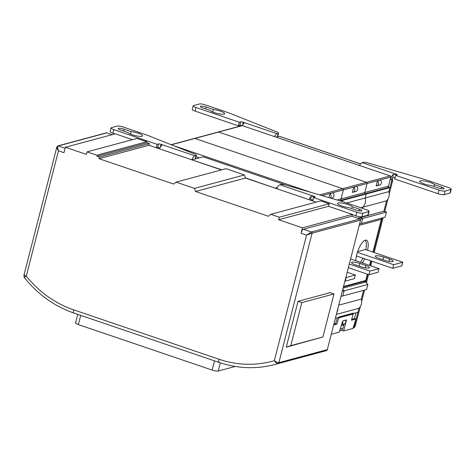 <?xml version="1.0" encoding="UTF-8"?>
<svg xmlns="http://www.w3.org/2000/svg" width="475" height="475" viewBox="0 0 475 475"><rect width="100%" height="100%" fill="white"/><g stroke="black" fill="none" stroke-linecap="round" stroke-linejoin="round"><path stroke-width="0.71" d="M24.338 277.329L26.291 276.1A106.412 97.684 -105.1 0 0 73.708 309.854L218.999 359.242A3.812 1.288 108.8 0 0 219.23 362.461C237.85 368.677 256.441 369.348 275.001 364.468L323.451 351.423A110.224 101.187 -105.1 0 0 326.45 350.562A1.431 1.312 -105.1 0 0 327.317 349.624L278.867 362.668C277.863 362.799 276.349 362.134 274.318 360.685C275.803 362.722 277.032 363.696 278 363.607A1.431 1.312 -105.1 0 0 278.867 362.668L312.111 233.183A0.956 0.873 -105.1 0 0 311.493 231.99L306.553 235.131L312.111 233.183L360.561 220.133L327.317 349.624M360.561 220.133A0.956 0.873 -105.1 0 0 359.943 218.945L351.874 216.202L352.337 214.391L328.546 206.304L329.199 203.775L320.702 200.889L270.786 214.326L268.44 216.279L195.54 191.502L194.495 188.391L176.053 182.127L173.708 184.08L99.043 158.697L99.465 157.071L97.203 156.305L96.829 155.194L87.056 151.875L86.408 154.405L65.378 147.256L63.988 152.671L58.467 150.795C57.564 147.761 57.511 146.14 58.306 145.926A0.956 0.873 -105.1 0 0 57.825 145.908L106.275 132.857A0.956 0.873 -105.1 0 1 106.756 132.875L58.306 145.926L65.128 148.242M316.19 202.107L245.456 178.06L244.405 174.954L225.969 168.684L176.053 182.127M221.457 169.902L148.96 145.261L149.376 143.634L147.113 142.862L146.739 141.752L136.972 138.433L87.056 151.875M132.454 139.65L115.294 133.813L65.378 147.256M112.07 134.68L106.756 132.875M23.946 275.197L56.887 146.912L57.825 145.908M57.226 146.537C56.424 146.751 56.84 148.17 58.467 150.795L26.291 276.1L25.133 276.017A1.906 1.253 79 0 0 25.264 276.622M218.999 359.242A106.412 97.684 -105.1 0 0 274.318 360.685L306.553 235.131L301.031 233.255L302.427 227.834L278.635 219.747L279.282 217.217L270.786 214.326M23.94 275.233L24.142 277.293C37.662 294.31 54.263 306.238 73.946 313.072L219.23 362.461M23.964 275.577C24.261 274.865 24.653 275.013 25.133 276.017M351.874 216.202L303.424 229.247A3.812 1.288 -71.2 0 0 301.031 233.255M352.337 214.391L302.427 227.834M328.546 206.304L278.635 219.747M329.199 203.775L279.282 217.217M245.456 178.06L195.54 191.502M244.405 174.954L194.495 188.391M148.96 145.261L99.043 158.697M149.376 143.634L99.465 157.071M147.113 142.862L97.203 156.305M146.739 141.752L96.829 155.194M298.021 301.298L330.149 292.647L333.973 293.948L322.923 336.989L286.241 347.183L298.021 301.298L301.845 302.599L290.795 345.64L286.241 347.183M322.923 336.989L290.795 345.64M333.973 293.948L301.845 302.599M308.993 199.66A7.63 2.577 -71.2 0 1 311.06 196.537L310.739 199.749A3.812 1.288 108.8 0 0 310.407 200.141M369.099 211.333L368.167 214.943A4.768 0.992 -165.6 0 1 367.798 215.205L361.956 216.778A4.768 0.992 -165.6 0 1 355.882 215.822L356.814 212.212A4.768 0.992 14.4 0 0 362.882 213.162L368.725 211.589A4.768 0.992 14.4 0 0 369.099 211.333A4.768 0.992 14.4 0 0 366.302 209.653L342.517 201.566L286.205 185.161A4.768 0.992 14.4 0 0 281.01 184.484L279.989 184.763A7.63 2.577 108.8 0 0 276.705 188.682M356.814 212.212L313.482 197.481L314.943 197.089A1.906 0.398 14.4 0 0 315.091 196.982A1.906 0.398 14.4 0 0 313.969 196.312L311.06 196.537M352.254 206.768A7.63 1.585 -165.6 0 0 344.482 203.543A7.63 1.585 -165.6 0 0 337.6 203.401A7.63 1.585 -165.6 0 0 341.264 205.8A7.63 1.585 -165.6 0 0 348.965 207.652L356.09 210.075A4.293 0.891 -165.6 0 0 361.891 210.698A4.293 0.891 -165.6 0 0 359.379 209.19L352.254 206.768L351.779 208.608M355.882 215.822L352.284 214.599M195.023 155.877L196.044 155.604A4.768 0.992 14.4 0 0 196.412 155.349A4.768 0.992 14.4 0 0 194.429 153.965L147.102 135.137L123.31 127.051A4.768 0.992 14.4 0 0 117.236 126.101L111.393 127.674A4.768 0.992 14.4 0 0 111.025 127.935A4.768 0.992 14.4 0 0 113.816 129.61L157.148 144.341L158.608 143.943A1.906 0.398 -165.6 0 1 161.037 144.329L195.023 155.877A7.63 2.577 108.8 0 0 191.746 159.802M160.259 147.363L161.037 144.329L161.928 145.095L161.524 145.706A7.63 2.577 108.8 0 0 159.458 148.829M114.926 133.914L112.89 133.22A4.768 0.992 -165.6 0 1 110.099 131.545L111.025 127.935M156.59 147.85L157.682 147.559A1.906 0.398 -165.6 0 1 159.95 147.885M124.034 129.188L131.153 131.611A7.63 1.585 -165.6 0 1 138.86 133.463A7.63 1.585 -165.6 0 1 142.518 135.862A7.63 1.585 -165.6 0 1 135.642 135.719A7.63 1.585 -165.6 0 1 127.87 132.495L120.745 130.073A4.293 0.891 -165.6 0 1 118.233 128.565A4.293 0.891 -165.6 0 1 124.034 129.188L123.559 131.029M131.153 131.611L130.512 134.11M157.148 144.341L156.275 147.743M313.043 199.928L310.739 199.749M313.482 197.481L312.603 200.889M192.185 159.95L221.777 169.812M245.379 177.84L275.346 188.219M192.232 159.772L203.181 156.821L286.318 185.197M196.056 156.732L199.352 157.854M275.387 188.041L277.329 187.518M75.935 322.65C75.08 323.036 75.887 323.677 78.357 324.585L212.159 370.067C214.848 370.916 216.873 371.23 218.233 371.022L235.208 366.451M173.375 145.593L311.256 192.458M171.131 144.697L194.412 138.427A0.956 0.873 74.9 0 1 194.893 138.445L342.724 188.7A0.956 0.873 74.9 0 1 343.342 189.893L341.026 198.924A0.956 0.873 -105.1 0 0 341.644 200.118L342.493 200.402L342.214 201.477L342.493 200.402L366.225 194.014L365.204 197.986A9.536 8.752 74.9 0 1 362.841 207.207L362.538 208.371L362.841 207.207L386.573 200.812L383.895 211.227L386.448 212.093L385.142 217.188L361.404 223.577L362.71 218.488L361.404 223.577L359.551 224.075M328.955 197.618L329.977 193.634L332.898 192.85A2.862 2.624 74.9 0 1 332.138 197.879L330.944 198.194M345.871 277.364L346.204 277.477L345.277 281.093L354.409 278.635L355.336 275.019L347.183 272.252M344.939 280.974L345.277 281.093M346.204 277.477L355.336 275.019M340.433 200.961L342.493 200.402L341.644 200.118L365.376 193.729L366.225 194.014L365.204 197.986A9.536 8.752 74.9 0 1 362.841 207.207L360.751 207.765M329.977 193.634A2.862 2.624 74.9 0 1 330.321 198.016M171.35 144.786L242.357 125.667A0.956 0.873 74.9 0 0 241.876 125.649L218.144 132.038A0.956 0.873 74.9 0 1 218.625 132.056A0.956 0.873 74.9 0 0 218.144 132.038L194.412 138.427A0.956 0.873 74.9 0 1 194.893 138.445L342.724 188.7A0.956 0.873 74.9 0 1 343.342 189.893L367.074 183.498L364.758 192.535A0.956 0.873 -105.1 0 0 365.376 193.729L366.225 194.014L389.957 187.625L388.936 191.597A9.536 8.752 74.9 0 1 386.573 200.812L383.895 211.227L360.163 217.621L362.71 218.488L386.448 212.093M337.084 199.987L341.026 198.924L343.342 189.893L322.086 195.617M319.663 194.91L366.457 182.311L218.625 132.056L366.457 182.311A0.956 0.873 74.9 0 1 367.074 183.498L364.758 192.535L341.026 198.924A0.956 0.873 -105.1 0 0 341.644 200.118L339.506 200.693M337.921 308.334A9.536 8.752 74.9 0 1 336.852 312.491A9.536 8.752 74.9 0 0 337.921 308.334M342.279 291.335L344.137 290.837L342.802 289.322L344.137 290.837L342.831 295.925L366.563 289.536L367.87 284.448L365.72 282.013L363.975 281.42M357.871 218.239L360.163 217.621L360.371 216.82L360.163 217.621L362.71 218.488L360.276 219.141M353.709 187.245L356.63 186.455A2.862 2.624 74.9 0 1 355.87 191.484L352.949 192.274A2.862 2.624 74.9 0 1 352.397 192.357L353.709 187.245A2.862 2.624 74.9 0 1 352.949 192.274M340.973 296.424L342.831 295.925L344.137 290.837L367.87 284.448M349.285 264.064L369.942 271.088L369.01 274.698L378.142 272.24L379.068 268.63L350.598 258.952M348.353 267.68L369.01 274.698M369.942 271.088L379.068 268.63M365.833 265.466A6.199 1.288 -165.6 0 1 369.461 267.645A6.199 1.288 -165.6 0 1 361.083 266.742L355.14 264.723A6.199 1.288 -165.6 0 1 351.506 262.544A6.199 1.288 -165.6 0 1 359.884 263.441L365.833 265.466L365.228 267.805M346.667 202.979L388.936 191.597L391.584 181.302A1.906 1.752 -105.1 0 0 390.343 178.915A12.392 2.577 14.4 0 0 390.563 178.849M242.357 125.667L390.195 175.916L366.457 182.311A0.956 0.873 74.9 0 1 367.074 183.498L390.812 177.11L388.491 186.141A0.956 0.873 -105.1 0 0 389.108 187.334L389.957 187.625M388.491 186.141L364.758 192.535A0.956 0.873 -105.1 0 0 365.376 193.729L389.108 187.334M355.971 312.811L354.475 318.624M338.728 305.176L361.338 299.084L363.583 290.338L361.338 299.084A9.536 8.752 74.9 0 1 358.975 308.305L357.954 312.277L353.305 313.53L352.919 313.209M390.195 175.916A0.956 0.873 74.9 0 1 390.812 177.11M377.441 180.856L380.362 180.067A2.862 2.624 74.9 0 1 379.602 185.096L376.681 185.879A2.862 2.624 74.9 0 1 376.129 185.963L377.441 180.856A2.862 2.624 74.9 0 1 376.681 185.879M335.344 318.363L338.871 317.413L338.99 316.962L353.412 313.078L353.305 313.53M336.365 314.391L358.975 308.305L354.243 326.729A1.906 1.752 -105.1 0 1 353.168 327.952M338.942 317.134L352.878 313.381M343.11 288.105L365.72 282.013L367.715 274.259M360.418 262.289A13.11 4.429 108.8 0 0 362.882 258.157M365.774 249.654A13.11 4.429 108.8 0 0 364.937 240.314M357.639 251.625L365.418 249.529L402.8 262.242L401.874 265.852L392.748 268.31L393.674 264.7L402.8 262.242M357.396 252.368L393.674 264.7M356.434 255.966L392.748 268.31M389.565 259.077A6.199 1.288 -165.6 0 1 393.193 261.256A6.199 1.288 -165.6 0 1 384.821 260.353L378.872 258.329A6.199 1.288 -165.6 0 1 375.244 256.15A6.199 1.288 -165.6 0 1 383.616 257.052L389.565 259.077L388.966 261.416M342.695 321.338A2.862 2.624 74.9 0 1 341.596 324.716M345.462 320.18A2.862 2.624 74.9 0 1 343.888 324.199L341.561 324.823M331.253 334.293L339.174 332.162L342.843 320.886L346.495 319.907L343.621 330.962L341.774 330.333L342.321 328.593L342.808 328.759L344.001 324.164M339.572 330.927L341.774 330.333M343.621 330.962L353.02 328.433L355.9 319.016L354.623 318.582L351.678 319.378M333.634 325.013L336.84 324.146L335.564 323.713L337.357 317.87L337.897 317.579M335.564 323.713L333.848 324.176M351.791 313.981L338.895 317.306M338.058 317.633L338.758 317.87L353.186 313.987L352.325 313.696M336.84 324.146L338.758 317.87M355.9 319.016L351.447 320.215L353.186 313.987M340.142 329.181L342.321 328.593M389.648 181.628L388.117 187.601M390.509 178.98A7.63 2.577 -71.2 0 1 393.211 174.42L392.89 177.632A3.812 1.288 108.8 0 0 391.495 180.031M451.25 189.21L450.324 192.82A4.768 0.992 -165.6 0 1 449.956 193.082L444.113 194.655A4.768 0.992 -165.6 0 1 438.039 193.699L438.965 190.089A4.768 0.992 14.4 0 0 445.039 191.039L450.882 189.466A4.768 0.992 14.4 0 0 451.25 189.21A4.768 0.992 14.4 0 0 448.459 187.53L424.668 179.443L368.357 163.044A4.768 0.992 14.4 0 0 363.161 162.367L362.14 162.64A7.63 2.577 108.8 0 0 359.444 165.466M438.965 190.089L395.633 175.358L397.094 174.966A1.906 0.398 14.4 0 0 397.242 174.865A1.906 0.398 14.4 0 0 396.126 174.194L393.211 174.42M434.405 184.644A7.63 1.585 -165.6 0 0 426.633 181.42A7.63 1.585 -165.6 0 0 419.758 181.284A7.63 1.585 -165.6 0 0 423.415 183.677A7.63 1.585 -165.6 0 0 431.122 185.529L438.247 187.952A4.293 0.891 -165.6 0 0 444.042 188.581A4.293 0.891 -165.6 0 0 441.53 187.067L434.405 184.644L433.936 186.491M438.039 193.699L394.707 178.974L395.633 175.358M277.18 133.76L278.202 133.481A4.768 0.992 14.4 0 0 278.57 133.226A4.768 0.992 14.4 0 0 276.581 131.842L229.253 113.02L205.467 104.933A4.768 0.992 14.4 0 0 199.393 103.978L193.551 105.551A4.768 0.992 14.4 0 0 193.183 105.812A4.768 0.992 14.4 0 0 195.973 107.487L239.305 122.218L240.766 121.826A1.906 0.398 -165.6 0 1 243.194 122.206L277.18 133.76A7.63 2.577 108.8 0 0 274.479 136.586M242.416 125.24L243.194 122.206L244.085 122.972L243.681 123.589A7.63 2.577 108.8 0 0 242.185 125.626M239.305 122.218L238.373 125.833L195.047 111.103A4.768 0.992 -165.6 0 1 192.25 109.422L193.183 105.812M238.373 125.833L239.833 125.436A1.906 0.398 -165.6 0 1 241.787 125.673M206.186 107.065L213.311 109.487A7.63 1.585 -165.6 0 1 221.018 111.346A7.63 1.585 -165.6 0 1 224.675 113.739A7.63 1.585 -165.6 0 1 217.799 113.596A7.63 1.585 -165.6 0 1 210.021 110.372L202.896 107.95A4.293 0.891 -165.6 0 1 200.385 106.442A4.293 0.891 -165.6 0 1 206.186 107.065L205.711 108.912M213.311 109.487L212.669 111.987M395.2 177.804L392.89 177.632M382.161 217.989L373.368 252.237M371.129 260.965L369.954 265.531M276.022 137.109L279.348 136.283L360.531 163.875M381.128 218.102L381.508 219.023L373.012 252.112M364.948 281.016L365.667 280.499L343.532 286.455M367.359 274.14L365.661 280.755L367.3 274.123M367.573 250.266A13.656 4.613 108.8 0 0 366.397 240.184A13.656 4.613 108.8 0 0 356.772 254.523A13.656 4.613 108.8 0 0 355.817 260.728M362.271 262.918A13.656 4.613 108.8 0 0 364.681 258.774M73.708 309.854A3.812 1.288 108.8 0 0 73.946 313.072M275.001 364.468A110.224 101.187 -105.1 0 0 278 363.607L326.45 350.562M359.943 218.945L311.493 231.99L303.424 229.247M279.989 184.763L313.969 196.312L313.684 197.428M359.379 209.19L358.963 210.811M112.89 133.22L113.816 129.61M158.608 143.943L157.682 147.559M195.178 158.977L196.044 155.604M361.956 216.778L362.882 213.162M367.798 215.205L368.725 211.589M218.233 371.022L220.335 362.829M212.159 370.067L214.522 360.863M78.357 324.585L80.72 315.376M359.201 266.101L359.884 263.441M341.531 324.912L343.977 324.253M338.924 317.205L352.984 313.417M382.933 259.712L383.616 257.052M362.14 162.64L396.126 174.194L395.841 175.305M441.53 187.067L441.115 188.688M195.047 111.103L195.973 107.487M240.766 121.826L239.833 125.436M277.358 136.747L278.202 133.481M444.113 194.655L445.039 191.039M449.956 193.082L450.882 189.466M360.329 306.559L355.348 325.951A14.303 2.975 -165.6 0 1 354.243 326.729M391.584 181.302A14.303 2.975 14.4 0 0 392.688 180.524L389.251 193.907M279.158 136.266L360.501 163.917M359.225 225.34L381.354 219.385L372.958 252.094M370.72 260.822L369.544 265.394M195.504 158.888L196.412 155.349M77.758 314.373L75.567 322.911M341.365 325.428L343.847 324.758M352.082 313.684L338.918 317.229M277.685 136.663L278.57 133.226M355.348 325.951C354.647 327.299 353.881 327.976 353.038 327.993M387.927 199.072L384.732 211.512M383.135 217.722L374.205 252.516M371.961 261.244L370.791 265.816M368.547 274.544L366.427 282.815M364.562 290.077L361.653 301.399M392.688 180.524L392.297 178.398M370.773 260.84L369.598 265.412M365.376 281.046L343.407 286.959"/></g></svg>
